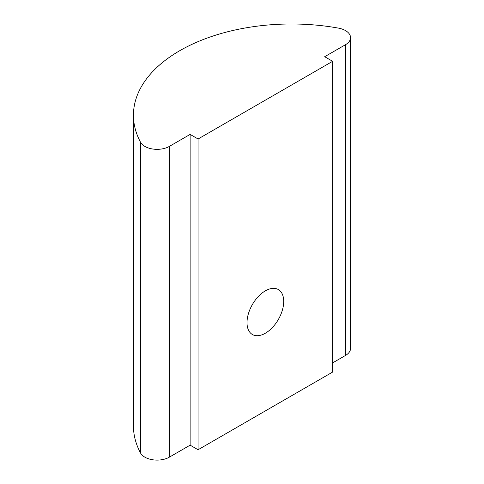 <?xml version="1.0" encoding="UTF-8"?>
<svg xmlns="http://www.w3.org/2000/svg" width="484" height="484" viewBox="0 0 484 484"><rect width="100%" height="100%" fill="white"/><g stroke="black" fill="none" stroke-linecap="round" stroke-linejoin="round"><path stroke-width="0.73" d="M247.009 322.622A25.948 14.98 120 0 0 252.382 334.504A25.948 14.98 120 0 0 272.383 327.547A25.948 14.98 120 0 0 283.709 301.435A25.948 14.98 120 0 0 278.336 289.553A25.948 14.98 120 0 0 258.335 296.51A25.948 14.98 120 0 0 247.009 322.622M345.485 30.583A17.297 9.989 0 0 0 338.389 28.108A158.008 91.228 0 0 0 133.451 115.216A158.008 91.228 0 0 0 140.578 142.314A17.297 9.989 0 0 0 169.333 146.41L190.127 134.401L190.127 445.159L198.077 449.751L332.641 372.063L332.641 61.305L324.685 56.713L345.485 44.71A17.297 9.989 0 0 0 350.549 37.643A17.297 9.989 0 0 0 345.485 30.583M133.451 115.216L133.451 425.974A158.008 91.228 0 0 0 140.578 453.072A17.297 9.989 0 0 0 169.333 457.168L190.127 445.159M332.641 362.879L345.485 355.468A17.297 9.989 0 0 0 350.549 348.401L350.549 37.643M190.127 134.401L198.077 138.993L198.077 449.751M198.077 138.993L332.641 61.305M140.578 142.314L140.578 453.072M345.485 44.71L345.485 355.468M169.333 146.41L169.333 457.168"/></g></svg>
